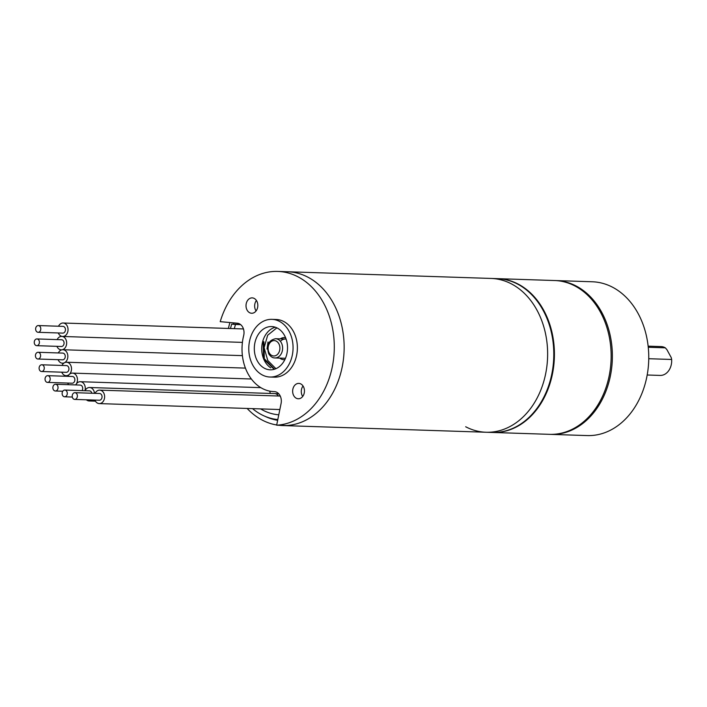 <?xml version="1.0" encoding="UTF-8"?>
<svg xmlns="http://www.w3.org/2000/svg" width="707" height="707" viewBox="0 0 707 707"><rect width="100%" height="100%" fill="white"/><g stroke="black" fill="none" stroke-linecap="round" stroke-linejoin="round"><path stroke-width="1.06" d="M228.405 328.455A76.948 59.026 91.9 0 1 229.916 322.542M276.658 425.19A76.948 59.026 -88.1 0 0 334.287 347.694A76.948 59.026 -88.1 0 0 277.763 271.426A76.948 59.026 -88.1 0 0 220.213 321.667L237.287 323.205A9.615 7.379 91.9 0 1 243.659 335.622A43.277 33.202 -88.1 0 0 273.812 391.59A43.277 33.202 -88.1 0 0 274.183 391.598A9.615 7.379 91.9 0 1 274.263 391.598A9.615 7.379 91.9 0 1 281.077 403.529L276.658 425.19L286.521 425.517A76.948 59.026 91.9 0 0 344.15 348.021A76.948 59.026 91.9 0 0 287.634 271.753A76.948 59.026 91.9 0 1 333.448 303.374A76.948 59.026 91.9 0 1 336.894 384.405A76.948 59.026 91.9 0 1 282.57 425.552A76.948 59.026 91.9 0 1 278.638 425.252M276.702 424.978A76.948 59.026 91.9 0 1 247.15 408.452M265.196 416.396A72.132 55.34 -88.1 0 0 277.657 420.276M233.752 322.887A72.132 55.34 -88.1 0 0 233.363 324.195M465.683 426.763A76.948 59.026 -88.1 0 0 486.054 432.251L492.222 432.454A76.948 59.026 91.9 0 0 546.546 391.298A76.948 59.026 91.9 0 0 543.1 310.276A76.948 59.026 91.9 0 0 497.286 278.646L491.118 278.443A76.948 59.026 91.9 0 1 536.931 310.073A76.948 59.026 91.9 0 1 540.378 391.104A76.948 59.026 91.9 0 1 486.054 432.251A76.948 59.026 -88.1 0 0 540.378 391.104A76.948 59.026 -88.1 0 0 536.931 310.073A76.948 59.026 -88.1 0 0 491.118 278.443L277.763 271.426M234.335 328.649A66.361 50.913 91.9 0 1 235.511 324.478L231.675 324.133A71.177 54.598 -88.1 0 0 230.509 328.525M252.532 408.628A71.177 54.598 -88.1 0 0 277.807 419.551M231.675 324.133L240.389 324.425M278.779 414.806A66.361 50.913 91.9 0 1 260.618 408.893M240.68 324.654L235.511 324.478M95.109 393.348A6.734 5.161 91.9 0 1 96.497 391.413A6.734 5.161 91.9 0 1 99.687 390.131A6.734 5.161 91.9 0 1 104.424 394.86A6.734 5.161 91.9 0 1 102.435 402.301A6.734 5.161 91.9 0 1 99.245 403.591A6.734 5.161 91.9 0 1 94.888 400.074M74.695 399.411L99.36 400.224A3.367 2.581 -88.1 0 0 100.951 399.579A3.367 2.581 -88.1 0 0 101.949 395.858A3.367 2.581 -88.1 0 0 99.581 393.49L74.915 392.685A3.367 2.581 -88.1 0 0 73.316 393.331A3.367 2.581 -88.1 0 0 72.326 397.051A3.367 2.581 -88.1 0 0 74.695 399.411A3.367 2.581 -88.1 0 0 76.285 398.766A3.367 2.581 -88.1 0 0 77.284 395.045A3.367 2.581 -88.1 0 0 74.915 392.685M85.008 390.724A6.734 5.161 91.9 0 1 86.404 388.788A6.734 5.161 91.9 0 1 89.586 387.507A6.734 5.161 91.9 0 1 94.499 393.331M91.981 399.976A6.734 5.161 91.9 0 1 89.144 400.966A6.734 5.161 91.9 0 1 86.387 399.8M91.848 393.242A3.367 2.581 -88.1 0 0 89.48 390.865L64.814 390.061A3.367 2.581 -88.1 0 0 63.223 390.697A3.367 2.581 -88.1 0 0 62.225 394.426A3.367 2.581 -88.1 0 0 64.593 396.786A3.367 2.581 -88.1 0 0 66.184 396.141A3.367 2.581 -88.1 0 0 67.183 392.42A3.367 2.581 -88.1 0 0 64.814 390.061M75.755 384.935A6.734 5.161 91.9 0 1 77.151 383A6.734 5.161 91.9 0 1 80.342 381.709A6.734 5.161 91.9 0 1 84.946 390.724M82.056 390.626A3.367 2.581 -88.1 0 0 82.498 387.074A3.367 2.581 -88.1 0 0 80.227 385.076L55.561 384.263A3.367 2.581 -88.1 0 0 53.971 384.908A3.367 2.581 -88.1 0 0 52.972 388.629A3.367 2.581 -88.1 0 0 55.34 390.998A3.367 2.581 -88.1 0 0 56.94 390.352A3.367 2.581 -88.1 0 0 57.939 386.632A3.367 2.581 -88.1 0 0 55.561 384.263M67.925 376.327A6.734 5.161 91.9 0 1 69.321 374.401A6.734 5.161 91.9 0 1 72.512 373.11A6.734 5.161 91.9 0 1 77.178 377.565A6.734 5.161 91.9 0 1 75.605 384.926M68.641 384.696A6.734 5.161 91.9 0 1 67.704 383.061M47.51 382.399L72.176 383.203A3.367 2.581 -88.1 0 0 73.767 382.558A3.367 2.581 -88.1 0 0 74.765 378.837A3.367 2.581 -88.1 0 0 72.397 376.478L47.731 375.664A3.367 2.581 -88.1 0 0 46.141 376.31A3.367 2.581 -88.1 0 0 45.142 380.03A3.367 2.581 -88.1 0 0 47.51 382.399A3.367 2.581 -88.1 0 0 49.11 381.753A3.367 2.581 -88.1 0 0 50.1 378.033A3.367 2.581 -88.1 0 0 47.731 375.664M61.774 372.174A6.734 5.161 -88.1 0 0 66.131 375.682A6.734 5.161 -88.1 0 0 69.321 374.401A6.734 5.161 -88.1 0 0 71.31 366.96A6.734 5.161 -88.1 0 0 66.573 362.231A6.734 5.161 -88.1 0 0 63.383 363.513A6.734 5.161 -88.1 0 0 61.995 365.448M41.801 364.785L66.467 365.59A3.367 2.581 91.9 0 1 68.835 367.958A3.367 2.581 91.9 0 1 67.837 371.679A3.367 2.581 91.9 0 1 66.246 372.324L41.58 371.511A3.367 2.581 91.9 0 1 39.212 369.151A3.367 2.581 91.9 0 1 40.202 365.422A3.367 2.581 91.9 0 1 41.801 364.785A3.367 2.581 91.9 0 1 44.17 367.145A3.367 2.581 91.9 0 1 43.171 370.866A3.367 2.581 91.9 0 1 41.58 371.511M56.914 346.333A6.734 5.161 -88.1 0 0 61.279 349.841A6.734 5.161 -88.1 0 0 64.461 348.56A6.734 5.161 -88.1 0 0 66.458 341.11A6.734 5.161 -88.1 0 0 61.721 336.391A6.734 5.161 -88.1 0 0 58.531 337.672A6.734 5.161 -88.1 0 0 57.134 339.607M36.941 338.936L61.606 339.749A3.367 2.581 91.9 0 1 63.975 342.117A3.367 2.581 91.9 0 1 62.985 345.838A3.367 2.581 91.9 0 1 61.385 346.483L36.72 345.67A3.367 2.581 91.9 0 1 34.351 343.302A3.367 2.581 91.9 0 1 35.35 339.581A3.367 2.581 91.9 0 1 36.941 338.936A3.367 2.581 91.9 0 1 39.309 341.304A3.367 2.581 91.9 0 1 38.319 345.025A3.367 2.581 91.9 0 1 36.72 345.67M58.292 332.962A6.734 5.161 -88.1 0 0 62.658 336.47A6.734 5.161 -88.1 0 0 65.839 335.189A6.734 5.161 -88.1 0 0 67.837 327.739A6.734 5.161 -88.1 0 0 63.1 323.011A6.734 5.161 -88.1 0 0 59.909 324.301A6.734 5.161 -88.1 0 0 58.513 326.236M38.319 325.565L62.985 326.378A3.367 2.581 91.9 0 1 65.353 328.746A3.367 2.581 91.9 0 1 64.355 332.467A3.367 2.581 91.9 0 1 62.764 333.112L38.098 332.299A3.367 2.581 91.9 0 1 35.73 329.93A3.367 2.581 91.9 0 1 36.729 326.21A3.367 2.581 91.9 0 1 38.319 325.565A3.367 2.581 91.9 0 1 40.688 327.933A3.367 2.581 91.9 0 1 39.698 331.654A3.367 2.581 91.9 0 1 38.098 332.299M58.098 359.677A6.734 5.161 -88.1 0 0 62.463 363.186A6.734 5.161 -88.1 0 0 65.645 361.904A6.734 5.161 -88.1 0 0 67.642 354.454A6.734 5.161 -88.1 0 0 62.905 349.726A6.734 5.161 -88.1 0 0 59.715 351.017A6.734 5.161 -88.1 0 0 58.319 352.952M38.125 352.28L62.79 353.093A3.367 2.581 91.9 0 1 65.159 355.462A3.367 2.581 91.9 0 1 64.169 359.183A3.367 2.581 91.9 0 1 62.569 359.828L37.904 359.015A3.367 2.581 91.9 0 1 35.536 356.646A3.367 2.581 91.9 0 1 36.534 352.926A3.367 2.581 91.9 0 1 38.125 352.28A3.367 2.581 91.9 0 1 40.493 354.649A3.367 2.581 91.9 0 1 39.504 358.369A3.367 2.581 91.9 0 1 37.904 359.015M275.315 327.226A21.643 16.606 -88.1 0 0 264.727 361.162A21.643 16.606 91.9 0 0 270.772 367.87M284.514 335.454A21.643 16.606 -88.1 0 0 271.629 326.554A21.643 16.606 -88.1 0 0 256.349 338.132A21.643 16.606 -88.1 0 0 257.321 360.923A21.643 16.606 91.9 0 0 270.207 369.814A21.643 16.606 91.9 0 0 285.487 358.246A21.643 16.606 91.9 0 0 284.514 335.454M289.048 331.212A28.854 22.138 -88.1 0 0 271.868 319.352A28.854 22.138 -88.1 0 0 251.498 334.782A28.854 22.138 -88.1 0 0 252.788 365.166A28.854 22.138 91.9 0 0 269.968 377.025A28.854 22.138 91.9 0 0 290.347 361.595A28.854 22.138 91.9 0 0 289.048 331.212M269.968 377.025L274.289 377.167A28.854 22.138 91.9 0 0 294.66 361.737A28.854 22.138 91.9 0 0 293.37 331.353A28.854 22.138 -88.1 0 0 276.19 319.493L271.868 319.352M247.088 310.099A7.697 5.903 -88.1 0 0 251.674 313.263A7.697 5.903 -88.1 0 0 257.101 309.145A7.697 5.903 -88.1 0 0 256.756 301.041A7.697 5.903 -88.1 0 0 252.178 297.877A7.697 5.903 -88.1 0 0 246.743 301.995A7.697 5.903 -88.1 0 0 247.088 310.099M293.714 395.611A7.697 5.903 91.9 0 1 293.37 387.507A7.697 5.903 91.9 0 1 298.805 383.397A7.697 5.903 91.9 0 1 303.383 386.561A7.697 5.903 91.9 0 1 303.727 394.665A7.697 5.903 91.9 0 1 298.292 398.775A7.697 5.903 91.9 0 1 293.714 395.611M256.411 300.466A7.697 5.903 91.9 0 0 255.722 310.382A7.697 5.903 -88.1 0 0 256.067 310.956M302.693 396.468A7.697 5.903 -88.1 0 1 302.349 395.893A7.697 5.903 91.9 0 1 303.038 385.987M280.308 338.874A11.065 8.484 91.9 0 1 285.584 337.69M284.859 359.624A11.065 8.484 91.9 0 1 279.672 358.096M286.114 339.104A9.615 7.379 -88.1 0 0 280.865 340.88M274.175 369.328L263.578 358.926L263.137 341.826L263.941 341.852L264.294 358.714L274.537 369.213M276.87 327.854L267.67 335.224L264.109 347.676L267.759 360.464L275.924 368.7M268.006 341.985L267.016 349.011M263.941 341.852L262.73 341.331M550.187 434.354A76.948 59.026 -88.1 0 0 550.797 434.381L587.181 435.574A76.948 59.026 -88.1 0 0 641.505 394.426A76.948 59.026 -88.1 0 0 638.059 313.395A76.948 59.026 -88.1 0 0 592.245 281.766L555.861 280.573A76.948 59.026 -88.1 0 0 555.242 280.555M550.797 434.381A76.948 59.026 -88.1 0 0 605.121 393.225A76.948 59.026 -88.1 0 0 601.675 312.202A76.948 59.026 -88.1 0 0 555.861 280.573M648.752 358.714L671.65 359.465L671.297 357.707L666.895 349.629L665.305 347.826A14.423 11.065 -88.1 0 0 661.098 346.589L648.133 346.156M648.257 347.27L665.305 347.826M647.188 375.002L660.144 375.426A14.423 11.065 -88.1 0 0 671.65 359.465M492.532 432.463A76.948 59.026 -88.1 0 0 492.841 432.472A76.948 59.026 -88.1 0 0 529.278 417.757A76.948 59.026 -88.1 0 0 552.052 332.688A76.948 59.026 -88.1 0 0 497.896 278.664A76.948 59.026 -88.1 0 0 497.587 278.655M497.896 278.664L554.624 280.529A76.948 59.026 91.9 0 1 608.78 334.552A76.948 59.026 91.9 0 1 586.006 419.631A76.948 59.026 91.9 0 1 549.569 434.337L492.841 432.472M278.841 343.761A7.697 5.903 91.9 0 1 277.391 354.507A7.697 5.903 91.9 0 1 269.173 352.82A7.697 5.903 91.9 0 1 270.613 342.064A7.697 5.903 91.9 0 1 278.841 343.761M274.917 357.945C272.593 357.981 270.525 356.593 268.713 353.774C266.194 345.281 268.474 340.261 275.553 338.715A9.615 7.379 91.9 0 1 281.28 342.665A9.615 7.379 91.9 0 1 281.713 352.793A9.615 7.379 91.9 0 1 274.917 357.945L284.788 358.263M89.586 387.507L274.572 393.587A6.734 5.161 91.9 0 1 274.59 393.587A6.734 5.161 91.9 0 1 278.381 396.008M269.597 391.095A6.734 5.161 91.9 0 1 270.215 393.445M282.57 425.552L486.054 432.251M275.553 338.715L285.416 339.042M99.687 390.131L280.255 396.07M99.245 403.591L279.857 409.53M278.761 393.808L274.696 393.596M89.144 400.966L95.445 401.169M72.317 397.042L64.593 396.786M80.342 381.709L260.848 387.648M62.764 391.236L55.34 390.998M72.512 373.11L251.392 378.996M245.435 368.108L66.573 362.231M68.234 375.753L66.131 375.682M61.756 349.859L61.279 349.841M243.464 328.949L63.1 323.011M242.421 342.382L62.658 336.47M242.404 355.639L62.905 349.726M63.718 363.23L62.463 363.186M274.457 391.607L273.812 391.59"/></g></svg>

